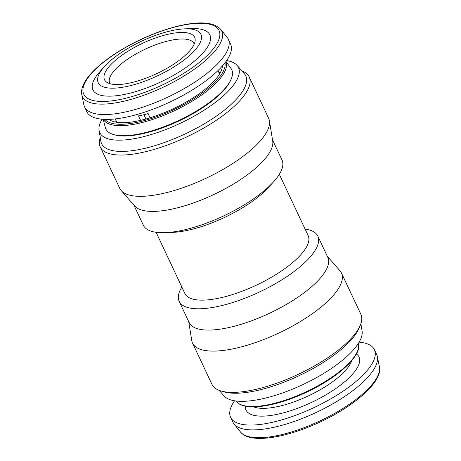 <?xml version="1.0" encoding="UTF-8"?>
<svg xmlns="http://www.w3.org/2000/svg" width="461" height="461" viewBox="0 0 461 461"><rect width="100%" height="100%" fill="white"/><g stroke="black" fill="none" stroke-linecap="round" stroke-linejoin="round"><path stroke-width="0.69" d="M129.535 85.861A56.749 19.062 -25.2 0 0 193.28 51.96A56.749 19.062 -25.2 0 0 184.936 28.847A56.749 19.062 -25.2 0 0 169.608 31.141A56.749 19.062 -25.2 0 0 104.174 66.845A56.749 19.062 -25.2 0 0 129.535 85.861M104.174 66.845L99.709 71.87A64.609 21.702 -25.2 0 0 128.579 93.525A64.609 21.702 -25.2 0 0 201.157 54.922A64.609 21.702 -25.2 0 0 191.655 28.605L184.936 28.847M167.159 34.483A49.811 16.734 -25.2 0 0 117.82 58.317A49.811 16.734 -25.2 0 0 106.935 82.369A49.811 16.734 -25.2 0 0 131.984 82.519A49.811 16.734 -25.2 0 0 195.141 40.862A49.811 16.734 -25.2 0 0 167.159 34.483M194.19 44.135A46.532 15.634 -25.2 0 0 193.948 43.524A46.532 15.634 -25.2 0 0 168.277 40.896A46.532 15.634 -25.2 0 0 125.507 60.645A46.532 15.634 -25.2 0 0 109.741 83.147A46.532 15.634 -25.2 0 0 110.058 83.729M143.895 114.708L145.918 119.007M140.593 120.356L138.49 115.895A56.749 19.062 -25.2 0 0 143.187 114.881A56.749 19.062 -25.2 0 0 148.085 113.59L150.067 117.797M81.781 94.603L83.821 104.733A79.448 26.686 -25.2 0 0 84.513 106.837L86.789 111.671A79.448 26.686 -25.2 0 0 130.619 116.155A79.448 26.686 -25.2 0 0 203.635 82.438A79.448 26.686 -25.2 0 0 230.558 44.02L228.281 39.179A79.448 26.686 -25.2 0 0 227.106 37.306L220.6 29.279C213.812 22.053 199.665 20.976 178.165 26.052C156.388 31.527 135.413 40.724 115.233 53.632C100.135 63.566 89.907 73.132 84.559 82.329C80.877 89.261 81.407 93.03 81.781 94.603A76.97 25.856 -25.2 0 0 124.919 100.982A76.97 25.856 -25.2 0 0 197.902 66.666A76.97 25.856 -25.2 0 0 220.6 29.279M84.513 106.837A79.448 26.686 -25.2 0 0 128.342 111.314A79.448 26.686 -25.2 0 0 201.359 77.604A79.448 26.686 -25.2 0 0 228.281 39.179M359.142 342.137A79.448 26.686 154.8 0 1 374.39 349.674A79.448 26.686 154.8 0 1 307.983 410.325A79.448 26.686 154.8 0 1 230.615 417.332A79.448 26.686 154.8 0 1 234.528 400.782M374.39 349.674L376.666 354.509A79.448 26.686 154.8 0 1 377.357 356.612A79.448 26.686 154.8 0 1 310.259 415.159A79.448 26.686 154.8 0 1 234.073 424.039A79.448 26.686 154.8 0 1 232.891 422.167L230.615 417.332M218.952 72.665A57.758 19.402 154.8 0 1 219.897 73.443M222.352 66.015A63.56 21.35 154.8 0 1 151.358 117.394A63.56 21.35 154.8 0 1 108.963 119.37M113.515 134.537L114.599 134.848A68.666 23.067 -25.2 0 0 155.334 130.279A68.666 23.067 -25.2 0 0 230.69 80.22L231.14 79.188A69.571 23.373 154.8 0 1 154.792 129.904A69.571 23.373 154.8 0 1 113.515 134.537A69.571 23.373 154.8 0 1 105.327 127.553L103.178 119.295M225.982 61.509L230.978 68.424A69.571 23.373 154.8 0 1 231.14 79.188M226.645 60.57A76.612 25.735 154.8 0 1 237.098 65.399A76.612 25.735 154.8 0 1 215.091 102.613A76.612 25.735 154.8 0 1 142.092 137.032A76.612 25.735 154.8 0 1 99.092 130.336A76.612 25.735 154.8 0 1 102.031 119.209M237.098 65.399L244.347 73.691A79.649 26.755 154.8 0 1 221.464 112.386A79.649 26.755 154.8 0 1 145.572 148.171A79.649 26.755 154.8 0 1 100.861 141.21L99.092 130.336M241.973 70.982A82.283 27.643 154.8 0 1 249.205 76.975A82.283 27.643 154.8 0 1 221.32 116.771A82.283 27.643 154.8 0 1 145.693 151.686A82.283 27.643 154.8 0 1 100.296 147.047A82.283 27.643 154.8 0 1 100.285 137.655M249.205 76.975L268.63 118.258A82.283 27.643 154.8 0 1 269.414 120.805A82.283 27.643 154.8 0 1 165.124 192.969A82.283 27.643 154.8 0 1 121.185 190.554A82.283 27.643 154.8 0 1 119.722 188.33L100.296 147.047M269.414 120.805L272.716 141.095A76.612 25.735 154.8 0 1 175.618 208.28A76.612 25.735 154.8 0 1 134.716 206.038L121.185 190.554M272.514 139.839L282.005 160.013A76.612 25.735 154.8 0 1 273.967 181.363A76.612 25.735 154.8 0 1 185.639 229.572A76.612 25.735 154.8 0 1 164.94 232.667A76.612 25.735 154.8 0 1 143.365 225.25L133.874 205.076M273.967 181.363L269.132 186.803A68.095 22.877 154.8 0 1 190.612 229.653A68.095 22.877 154.8 0 1 172.218 232.407L164.94 232.667M279.326 174.304L308.138 235.536A68.095 22.877 154.8 0 1 285.059 268.469A68.095 22.877 154.8 0 1 222.473 297.362A68.095 22.877 154.8 0 1 184.901 293.524L156.089 232.292M305.084 229.054A76.612 25.735 154.8 0 1 317.808 236.095A76.612 25.735 154.8 0 1 291.848 273.148A76.612 25.735 154.8 0 1 221.441 305.655A76.612 25.735 154.8 0 1 179.173 301.333A76.612 25.735 154.8 0 1 181.853 287.042M317.808 236.095L327.829 257.388A76.612 25.735 154.8 0 1 301.863 294.435A76.612 25.735 154.8 0 1 231.457 326.947A76.612 25.735 154.8 0 1 189.189 322.625L179.173 301.333M327.304 256.27L339.988 270.791A82.283 27.643 154.8 0 1 341.457 273.021A82.283 27.643 154.8 0 1 313.572 312.817A82.283 27.643 154.8 0 1 237.945 347.732A82.283 27.643 154.8 0 1 192.548 343.088A82.283 27.643 154.8 0 1 191.764 340.541L188.664 321.507M341.457 273.021L360.882 314.304A82.283 27.643 154.8 0 1 360.179 325.524A82.283 27.643 154.8 0 1 257.376 389.015A82.283 27.643 154.8 0 1 221.067 390.991A82.283 27.643 154.8 0 1 211.974 384.37L192.548 343.088M360.179 325.524L358.877 328.532A79.649 26.755 154.8 0 1 259.359 389.989A79.649 26.755 154.8 0 1 224.213 391.902L221.067 390.991M360.894 323.691L362.081 331.01A76.612 25.735 154.8 0 1 264.983 398.195A76.612 25.735 154.8 0 1 224.081 395.947L219.2 390.369M116.253 122.211A57.758 19.402 154.8 0 1 116.258 120.989M124.994 98.418A74.757 25.113 -25.2 0 0 214.584 47.195A74.757 25.113 -25.2 0 0 177.785 26.323A74.757 25.113 -25.2 0 0 88.195 77.54A74.757 25.113 -25.2 0 0 124.994 98.418M351.645 360.79A56.749 19.062 154.8 0 1 304.139 397.826A56.749 19.062 154.8 0 1 253.677 406.89M356.428 353.921A62.425 20.97 154.8 0 1 306.807 404.574A62.425 20.97 154.8 0 1 245.338 406.199M240.579 432.066C248.957 443.205 281.51 439.068 314.938 424.362C352.429 408.123 383.252 381.76 379.397 366.743A76.97 25.856 154.8 0 1 314.385 423.463A76.97 25.856 154.8 0 1 240.579 432.066L234.073 424.039M358.404 343.624C362.346 354.964 338.685 377.225 307.245 391.879C283.993 403.029 259.03 408.919 245.874 406.297C241.224 405.421 237.98 403.709 236.141 401.156A67.698 22.739 -25.2 0 0 245.31 405.928A67.698 22.739 -25.2 0 0 317.606 385.932A67.698 22.739 -25.2 0 0 358.404 343.624L358.358 343.428M218.618 71.956A57.953 19.466 154.8 0 1 220.07 73.138M115.907 122.153A57.953 19.466 154.8 0 1 115.924 120.281M225.867 61.665A67.698 22.739 154.8 0 1 150.903 120.016A67.698 22.739 154.8 0 1 103.373 119.307M224.956 62.875A66.58 22.364 154.8 0 1 150.747 118.725A66.58 22.364 154.8 0 1 104.889 119.376M219.574 73.991L217.972 70.585M379.397 366.743L377.357 356.612M116.881 122.315L115.279 118.909"/></g></svg>

